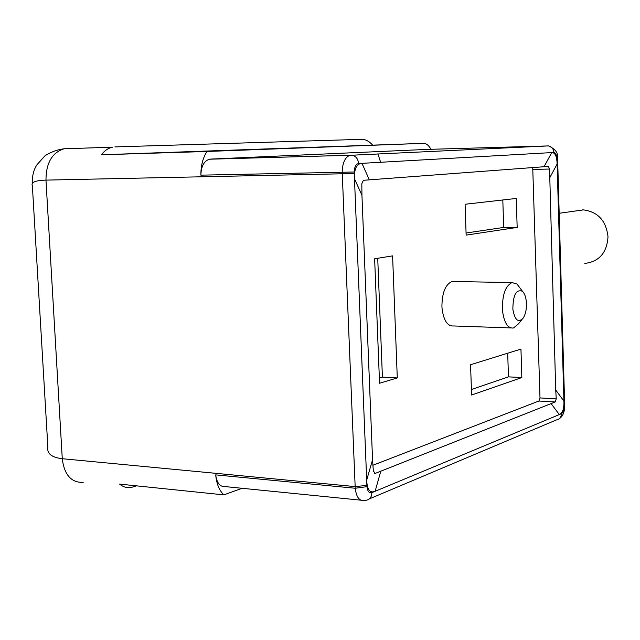 <?xml version="1.0" encoding="UTF-8"?>
<svg xmlns="http://www.w3.org/2000/svg" width="640" height="640" viewBox="0 0 640 640"><rect width="100%" height="100%" fill="white"/><g stroke="black" fill="none" stroke-linecap="round" stroke-linejoin="round"><path stroke-width="0.96" d="M522.024 319.512L518.296 324.008L513.456 328.016C507.816 328.52 504.176 322.856 502.544 311.024C501.968 295.616 505.112 286.136 511.992 282.568L517.024 284.08L519.584 287.488M510.72 327.92L453.648 325.968C447.704 326.456 443.864 320.904 442.128 309.312L441.912 306.28C442.12 292.576 445.496 284.312 452.056 281.48L454.728 281.528M526.336 301.72C526.8 308.392 525.784 313.816 523.272 318.008C518.32 323.2 514.848 320.296 512.864 309.28C512.992 295.024 516.184 289.024 522.432 291.264C524.512 293.304 525.816 296.784 526.336 301.72M47.864 447.352L47.864 447.32C46.896 453.648 51.696 457.448 62.272 458.712L45.968 180.112C46.04 163.088 52.04 152.656 63.992 148.816L112.752 147.144C108.416 147.968 104.648 150.52 101.432 154.784L207 151.48C202.864 157.848 200.824 165.736 200.872 175.152C201.168 166.28 204.032 160.968 209.456 159.216L350.128 155.24C345.144 157.072 342.504 162.672 342.216 172.04L342.264 173.776L45.968 180.112C35.32 180.472 30.776 182.328 32.352 185.664L32.344 185.648M62.984 148.912L66.168 148.592M360.84 500.176L225.512 486.632C220.112 487.096 216.84 483.176 215.696 474.88C216.552 483.808 219.264 490.472 223.84 494.872L119.608 484.104C123.168 487.04 127.088 488.144 131.36 487.408L136.576 485.856M372.496 144.968C369.112 141.16 365.448 139.28 361.504 139.336L114.88 146.92M584.808 263.44C599.248 261.6 606.976 252.704 608 236.752C606.168 220.816 597.992 211.856 583.456 209.88L582.536 209.872M430.872 149.288C428.792 145.336 426.32 143.352 423.472 143.344L207 151.48M555.712 389.992L549.552 169.048L548.296 166.408L363.384 180.296L361.808 183.832L361.944 195.232L372.56 459.752L373.32 470.816L375.12 473.456L555.176 401.984L556.248 398.872L555.712 389.992L563.928 401.112L556.984 159.416L557.632 159.344L564.68 405.12L564.056 405.624L563.928 401.112C564.136 408.688 562.6 413.176 559.328 414.576L561.424 413.704C563.064 412.664 563.944 410.192 564.064 406.288L564.056 405.624M423.472 143.344L101.432 154.784M380.64 162.28L377.904 153.856M361.944 195.232L354.48 178.8L366.904 485.408L355.16 486.592L342.264 173.776L354.256 173.304L354.48 178.8C354.12 168.832 356.616 163.68 361.984 163.336L358.576 163.528C355.864 164.144 354.416 166.968 354.224 172.008L354.256 173.304M548.304 145.92L426.968 149.408L210.408 159.096M358.576 163.528C358.096 158.96 355.968 156.184 352.184 155.208L548.56 145.904C555.608 149.192 558.624 153.4 557.6 158.536L556.96 158.736C556.608 154.824 555.584 152.736 553.88 152.464L551.736 152.592C555.096 152.44 556.888 156.264 557.12 164.056L549.536 178.152M223.84 494.872L242.088 488.296M215.696 474.88L355.248 488.248L366.976 486.648C367.552 491.32 369.168 493.328 371.824 492.672L375.12 491.296C369.928 493.424 367.12 489.696 366.688 480.104L372.56 459.752M544.056 166.712L551.736 152.592L361.984 163.336L369.296 179.824M372.856 465.288L538.904 401.016L539.992 397.928L532.728 167.56M380.848 471.024L375.12 491.296L559.328 414.576L551.032 403.504M379.552 383.24L374.632 258.784L392.592 255.88L397.288 377.928L379.552 383.24M377.728 258.28L382.408 377.12L397.288 377.928M382.408 377.12L379.344 378.024M465.088 204.256L516.264 198.448L517.168 227.416L466.136 235.12L465.088 204.256M502.808 199.976L503.688 227.432L517.168 227.416M503.688 227.432L466.064 233.016M470.568 364.728L520.952 349.096L521.84 377.552L471.6 395.024L470.568 364.728M507.704 353.208L508.456 376.864L521.84 377.552M508.456 376.864L471.408 389.496M83.184 482.392C71.248 482.744 64.272 474.856 62.272 458.712L355.16 486.592L355.248 488.248C356.28 496.984 359.272 501.072 364.224 500.512L366.152 500.24C369.816 499.592 371.704 497.064 371.824 492.672M200.872 175.152L354.224 172.008M556.984 159.416L556.96 158.736M559.08 418.88C562.72 416.584 564.592 412.256 564.688 405.912L564.064 406.288M366.904 485.408L366.976 486.648M209.456 159.216L352.184 155.208L548.56 145.904C551.752 146.672 553.528 148.856 553.88 152.464M369.4 498.872L556.52 419.888C559.64 419.272 561.272 417.216 561.424 413.704M539.992 397.928L556.248 398.872M549.552 169.048L533.112 169.4M555.176 401.984L538.904 401.016M374.408 473.336L375.248 473.408M511.992 282.568L452.056 281.48M522.432 291.264L517.024 284.08M47.872 447.296L32.36 185.672M32.2 183.576C32.136 175.824 33.736 169.536 37.008 164.72L44.536 156.272C44.832 155.6 53.776 149.968 64 148.816L112.752 147.144M583.456 209.88L559.176 213.288M557.6 158.536L557.632 159.344M564.688 405.912L564.68 405.12M375.12 473.456L374.536 473.4"/></g></svg>
